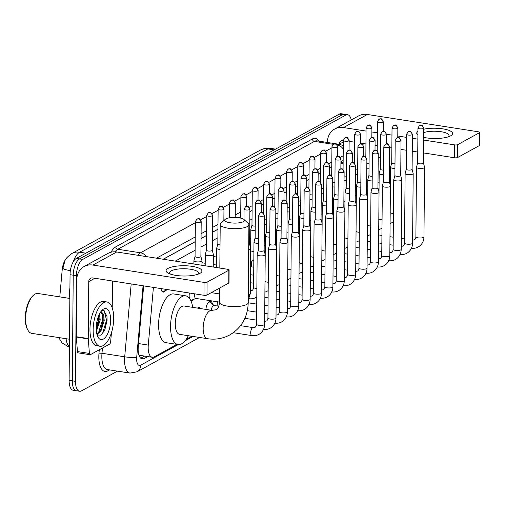 <?xml version="1.0" encoding="UTF-8"?>
<svg xmlns="http://www.w3.org/2000/svg" width="505" height="505" viewBox="0 0 505 505"><rect width="100%" height="100%" fill="white"/><g stroke="black" fill="none" stroke-linecap="round" stroke-linejoin="round"><path stroke-width="0.76" d="M189.444 298.322A7.171 3.131 -81.1 0 1 189.16 295.608A7.171 3.131 -81.1 0 1 189.4 293.026M217.257 305.986A7.632 3.333 -81.1 0 1 217.194 304.509A7.632 3.333 -81.1 0 1 217.447 301.782M205.882 309.407A7.632 3.333 -81.1 0 1 210.484 301.289A7.632 3.333 -81.1 0 1 212.561 304.244M197.505 308.1A7.632 3.333 -81.1 0 1 199.103 307.532A7.632 3.333 -81.1 0 1 200.453 308.561M153.413 287.402L148.287 345.085A13.452 5.877 98.9 0 0 148.173 347.377A13.452 5.877 98.9 0 0 152.264 357.281A13.452 5.877 98.9 0 0 154.221 356.877L176.996 344.385M139.071 355.495A4.482 1.957 98.9 0 0 139.954 355.425L140.062 355.368A13.452 5.877 -81.1 0 1 138.812 354.674M66.502 258.238A12.107 5.29 98.9 0 0 62.191 269.853L59.786 296.883M331.772 166.82L329.544 168.045M320.391 173.064L318.163 174.288M309.01 179.313L306.781 180.531M297.628 185.556L295.4 186.774M286.247 191.799L284.018 193.017M274.865 198.042L272.637 199.267M263.484 204.285L261.255 205.51M252.102 210.528L249.874 211.753M240.721 216.771L238.903 217.769M217.958 229.264L212.435 232.294M206.577 235.507L201.053 238.537M195.195 241.75L163.298 259.248M140.062 355.368L152.264 357.281M343.078 169.061L342.706 169.263M331.697 175.304L331.324 175.506M320.315 181.548L319.943 181.75M308.934 187.791L308.561 187.993M297.552 194.04L297.18 194.242M286.171 200.283L285.798 200.485M274.789 206.526L274.417 206.728M263.408 212.769L263.036 212.971M252.027 219.012L249.798 220.237M217.882 237.748L212.359 240.778M206.501 243.991L200.977 247.021M195.119 250.234L175.285 261.117M186.181 339.341L191.805 336.261M165.514 290.526A7.171 3.131 -81.1 0 1 163.102 292.105A7.171 3.131 -81.1 0 1 161.026 288.582M193.756 299.314A7.171 3.131 -81.1 0 1 191.344 300.892A7.171 3.131 -81.1 0 1 190.858 300.721M117.482 371.131L81.545 390.845A13.452 5.877 -81.1 0 1 79.588 391.249A13.452 5.877 -81.1 0 1 75.497 381.338L76.419 275.68A13.452 5.877 -81.1 0 1 82.694 259.418L345.654 115.153L342.466 114.654A13.452 5.877 -81.1 0 1 344.429 114.25A13.452 5.877 -81.1 0 0 342.466 114.654L79.506 258.92L342.466 114.654L339.278 114.155A13.452 5.877 -81.1 0 1 341.235 113.751L347.617 114.742A13.452 5.877 -81.1 0 1 351.272 119.944M76.419 275.68L73.231 275.187A13.452 5.877 -81.1 0 1 79.506 258.92A13.452 5.877 -81.1 0 0 73.231 275.187L72.31 380.846L73.231 275.187L70.043 274.688A13.452 5.877 -81.1 0 1 76.318 258.421L339.278 114.155M79.588 391.249L76.4 390.75A13.452 5.877 -81.1 0 1 72.31 380.846A13.452 5.877 -81.1 0 0 76.4 390.75L73.212 390.258A13.452 5.877 -81.1 0 1 69.122 380.347L70.043 274.688M71.944 253.466L260.201 150.181A15.693 13.382 61.2 0 1 267.884 148.906L79.62 252.191A15.693 13.382 -118.8 0 0 71.944 253.466C67.727 256.477 65.385 258.926 64.918 260.814L62.891 268.376A15.693 2.108 -174.9 0 0 70.359 270.661M143.679 285.88L138.263 346.758A13.452 5.877 98.9 0 0 138.149 349.05A13.452 5.877 98.9 0 0 142.24 358.954A13.452 5.877 98.9 0 0 144.196 358.55L147.782 356.587M144.594 356.088L141.009 358.051A13.452 5.877 -81.1 0 1 140.725 358.197M345.654 115.153A13.452 5.877 -81.1 0 1 347.617 114.742M343.154 160.495A13.452 5.877 98.9 0 0 342.996 160.577L340.925 161.714M331.772 166.738L329.544 167.957M320.391 172.981L318.163 174.2M309.01 179.225L306.781 180.443M297.628 185.468L295.4 186.692M286.247 191.711L284.018 192.935M274.865 197.954L272.637 199.178M263.484 204.203L261.255 205.421M252.102 210.446L249.874 211.664M240.721 216.689L238.777 217.756M217.958 229.175L212.435 232.205M206.577 235.418L201.053 238.448M195.195 241.661L163.178 259.229M199.967 273.356A17.934 5.145 -179.5 0 1 199.33 273.678A17.934 5.145 -179.5 0 1 168.67 273.407A17.934 5.145 -179.5 0 1 168.083 268.389A17.934 5.145 -179.5 0 1 192.241 266.369A17.934 5.145 -179.5 0 1 199.967 273.356M197.474 274.385A14.348 4.116 0.5 0 0 198.351 272.984A14.348 4.116 0.5 0 0 187.405 268.887A14.348 4.116 0.5 0 0 171.252 270.869A14.348 4.116 0.5 0 0 169.661 272.732A14.348 4.116 0.5 0 0 170.513 274.152M111.447 332.757L110.645 341.784A2.241 0.978 98.9 0 1 109.617 344.113L90.408 354.655A2.241 0.978 98.9 0 1 90.086 354.718L78.13 352.856A2.241 0.978 -81.1 0 1 77.454 351.568L76.305 337.05A2.241 0.978 -81.1 0 1 76.293 336.69L76.792 279.751A17.934 15.289 61.2 0 1 84.108 266.514A17.934 15.289 61.2 0 1 92.882 265.056L204.07 282.396A2.241 0.644 0.5 0 0 207.088 282.143L206.974 295.027A2.241 0.644 -179.5 0 1 203.957 295.28L92.769 277.939A4.482 3.825 -118.8 0 0 90.578 278.305A4.482 3.825 -118.8 0 0 88.747 281.613L88.249 338.552A2.241 0.978 98.9 0 0 88.261 338.918L89.41 353.431A2.241 0.978 98.9 0 0 90.086 354.718M84.108 266.514L107.937 253.441A17.934 15.289 61.2 0 1 116.712 251.982L227.9 269.323A2.241 0.644 0.5 0 1 229.112 269.904A2.241 0.644 0.5 0 1 228.866 270.194L207.088 282.143M229.112 269.904L229.005 282.787A2.241 0.644 -179.5 0 1 228.752 283.078L206.974 295.027M112.47 281.014L112.236 307.943M69.475 339.24L31.771 333.357A20.175 8.812 -81.1 0 1 27.933 330.188L27.447 329.323A19.278 8.421 -81.1 0 1 25.25 318.144A19.278 8.421 -81.1 0 1 32.642 296.012L33.368 295.337A20.175 8.812 -81.1 0 1 37.989 293.487L69.835 298.449M27.933 330.188A20.175 8.812 -81.1 0 1 25.635 318.491A20.175 8.812 -81.1 0 1 33.368 295.337M113.701 318.472A22.416 9.791 -81.1 0 1 99.971 346.26A22.416 9.791 -81.1 0 1 93.154 329.746A22.416 9.791 -81.1 0 1 106.883 301.958A22.416 9.791 -81.1 0 1 113.701 318.472M99.971 346.26L96.783 345.767A22.416 9.791 -81.1 0 1 89.966 329.247A22.416 9.791 -81.1 0 1 103.695 301.46L106.883 301.958M97.111 334.973L100.975 335.168L104.724 330.264L107.085 320.46L106.965 316.3L103.626 310.341L101.391 310.954M101.05 311.389L103.752 315.145A11.211 4.898 -81.1 0 0 101.17 312.412A11.211 4.898 -81.1 0 0 100.318 312.45M96.234 328.054A15.693 6.855 -81.1 0 1 102.25 310.045A15.693 6.855 -81.1 0 1 110.62 320.164A15.693 6.855 -81.1 0 1 105.905 336.702A15.693 6.855 -81.1 0 1 98.027 337.151A15.693 6.855 -81.1 0 1 96.234 328.054M96.272 329.847L97.099 328.263L99.22 319.835L98.942 315.044M96.392 331.312L100.211 319.993L99.523 313.832M96.827 333.925L99.889 331.059L101.088 328.888L103.203 320.454L103.121 316.793L101.379 312.671L100.848 312.387M96.928 334.323L100.886 331.217L104.2 320.612L103.752 315.145M96.821 328.843L99.081 319.034L99.043 315.556M97.149 335.011L98.241 333.874M100.811 329.462L103.07 319.652L103.026 316.18M104.617 330.491L107.054 320.271L106.953 316.193M96.24 328.957L98.589 318.952L98.576 315.909M97.004 334.607L97.358 334.241M98.513 332.757L102.572 319.577L102.105 313.485M101.183 335.03L102.666 333.117L106.555 320.195L104.194 310.701L103.43 310.322M243.359 221.651A9.866 2.828 0.5 0 0 244.016 219.517A9.866 2.828 0.5 0 0 235.456 217.472A9.866 2.828 0.5 0 0 225.83 218.917A9.866 2.828 0.5 0 0 225.192 219.353A9.866 2.828 0.5 0 0 230.835 222.869A9.866 2.828 0.5 0 0 243.359 221.651M244.016 219.517L248.258 223.463A14.348 4.116 -179.5 0 1 248.902 224.706A14.348 4.116 -179.5 0 1 247.311 226.568A14.348 4.116 -179.5 0 1 231.157 228.55A14.348 4.116 -179.5 0 1 220.212 224.454A14.348 4.116 -179.5 0 1 220.881 223.229L225.192 219.353M207.53 338.71A14.348 6.268 98.9 0 1 203.168 328.136A14.348 6.268 98.9 0 1 209.859 310.79A14.348 6.268 98.9 0 1 211.948 310.354L184.054 306.005A14.348 6.268 98.9 0 0 175.273 323.787A14.348 6.268 98.9 0 0 179.635 334.36L207.53 338.71C215.446 339.903 222.875 338.64 229.807 334.929C241.636 327.802 247.772 317.026 248.226 302.615L248.902 224.706M188.289 335.711A24.663 10.769 -81.1 0 1 178.044 344.549A24.663 10.769 -81.1 0 1 170.545 326.381A24.663 10.769 -81.1 0 1 185.644 295.816A24.663 10.769 -81.1 0 1 192.714 307.356M178.044 344.549L166.088 342.687A24.663 10.769 -81.1 0 1 158.589 324.519A24.663 10.769 -81.1 0 1 173.688 293.954L185.644 295.816M258.32 250.373L257.171 254.602A4.034 1.155 0.5 0 0 257.159 254.69A4.034 1.155 0.5 0 0 259.343 255.738A4.034 1.155 0.5 0 0 264.778 255.284A4.034 1.155 0.5 0 0 265.226 254.76A4.034 1.155 0.5 0 0 265.22 254.671L264.147 250.423M258.326 250.341A2.916 0.833 0.5 0 0 258.314 250.404A2.916 0.833 0.5 0 0 259.898 251.162A2.916 0.833 0.5 0 0 263.825 250.833A2.916 0.833 0.5 0 0 264.147 250.455A2.916 0.833 0.5 0 0 264.14 250.392M269.702 244.13L268.553 248.359A4.034 1.155 0.5 0 0 268.54 248.447A4.034 1.155 0.5 0 0 270.724 249.495A4.034 1.155 0.5 0 0 276.159 249.041A4.034 1.155 0.5 0 0 276.607 248.517A4.034 1.155 0.5 0 0 276.601 248.428L275.528 244.18M269.708 244.098A2.916 0.833 0.5 0 0 269.695 244.161A2.916 0.833 0.5 0 0 271.28 244.919A2.916 0.833 0.5 0 0 275.206 244.59A2.916 0.833 0.5 0 0 275.528 244.212A2.916 0.833 0.5 0 0 275.522 244.149M281.077 237.887L279.934 242.116A4.034 1.155 0.5 0 0 279.921 242.204A4.034 1.155 0.5 0 0 282.106 243.252A4.034 1.155 0.5 0 0 287.541 242.798A4.034 1.155 0.5 0 0 287.989 242.274A4.034 1.155 0.5 0 0 287.983 242.185L286.909 237.937M281.089 237.855A2.916 0.833 0.5 0 0 281.077 237.918A2.916 0.833 0.5 0 0 282.661 238.676A2.916 0.833 0.5 0 0 286.581 238.347A2.916 0.833 0.5 0 0 286.909 237.969A2.916 0.833 0.5 0 0 286.903 237.905M214.133 305.5L210.219 302.369A6.723 2.935 98.9 0 0 209.55 302.059A6.723 2.935 98.9 0 0 208.344 302.4M218.854 306.238L213.918 305.468A4.034 1.761 98.9 0 0 211.45 310.278M292.458 231.643L291.316 235.873A4.034 1.155 0.5 0 0 291.303 235.961A4.034 1.155 0.5 0 0 293.487 237.009A4.034 1.155 0.5 0 0 298.922 236.555A4.034 1.155 0.5 0 0 299.37 236.031A4.034 1.155 0.5 0 0 299.364 235.942L298.291 231.694M292.471 231.612A2.916 0.833 0.5 0 0 292.458 231.675A2.916 0.833 0.5 0 0 294.043 232.433A2.916 0.833 0.5 0 0 297.963 232.104A2.916 0.833 0.5 0 0 298.291 231.726A2.916 0.833 0.5 0 0 298.285 231.662M303.84 225.4L302.697 229.63A4.034 1.155 0.5 0 0 302.684 229.712A4.034 1.155 0.5 0 0 304.868 230.766A4.034 1.155 0.5 0 0 310.304 230.312A4.034 1.155 0.5 0 0 310.752 229.788A4.034 1.155 0.5 0 0 310.745 229.699L309.672 225.451M303.852 225.369A2.916 0.833 0.5 0 0 303.84 225.432A2.916 0.833 0.5 0 0 305.424 226.189A2.916 0.833 0.5 0 0 309.344 225.861A2.916 0.833 0.5 0 0 309.672 225.482A2.916 0.833 0.5 0 0 309.666 225.419M315.221 219.151L314.078 223.387A4.034 1.155 0.5 0 0 314.066 223.469A4.034 1.155 0.5 0 0 316.25 224.523A4.034 1.155 0.5 0 0 321.685 224.062A4.034 1.155 0.5 0 0 322.133 223.538A4.034 1.155 0.5 0 0 322.127 223.456L321.054 219.208M315.234 219.126A2.916 0.833 0.5 0 0 315.221 219.183A2.916 0.833 0.5 0 0 316.805 219.946A2.916 0.833 0.5 0 0 320.725 219.612A2.916 0.833 0.5 0 0 321.054 219.233A2.916 0.833 0.5 0 0 321.047 219.176M326.602 212.908L325.46 217.137A4.034 1.155 0.5 0 0 325.447 217.226A4.034 1.155 0.5 0 0 327.631 218.274A4.034 1.155 0.5 0 0 333.066 217.819A4.034 1.155 0.5 0 0 333.515 217.295A4.034 1.155 0.5 0 0 333.508 217.213L332.435 212.959M326.615 212.876A2.916 0.833 0.5 0 0 326.602 212.94A2.916 0.833 0.5 0 0 328.181 213.697A2.916 0.833 0.5 0 0 332.107 213.369A2.916 0.833 0.5 0 0 332.435 212.99A2.916 0.833 0.5 0 0 332.423 212.927M337.984 206.665L336.841 210.894A4.034 1.155 0.5 0 0 336.829 210.983A4.034 1.155 0.5 0 0 339.013 212.031A4.034 1.155 0.5 0 0 344.448 211.576A4.034 1.155 0.5 0 0 344.896 211.052A4.034 1.155 0.5 0 0 344.89 210.964L343.817 206.715M337.997 206.633A2.916 0.833 0.5 0 0 337.984 206.696A2.916 0.833 0.5 0 0 339.562 207.454A2.916 0.833 0.5 0 0 343.488 207.126A2.916 0.833 0.5 0 0 343.817 206.747A2.916 0.833 0.5 0 0 343.804 206.684M349.365 200.422L348.223 204.651A4.034 1.155 0.5 0 0 348.21 204.74A4.034 1.155 0.5 0 0 350.394 205.787A4.034 1.155 0.5 0 0 355.829 205.333A4.034 1.155 0.5 0 0 356.277 204.809A4.034 1.155 0.5 0 0 356.271 204.721L355.198 200.472M349.378 200.39A2.916 0.833 0.5 0 0 349.365 200.453A2.916 0.833 0.5 0 0 350.943 201.211A2.916 0.833 0.5 0 0 354.87 200.883A2.916 0.833 0.5 0 0 355.198 200.504A2.916 0.833 0.5 0 0 355.185 200.441M360.747 194.179L359.604 198.408A4.034 1.155 0.5 0 0 359.592 198.497A4.034 1.155 0.5 0 0 361.776 199.544A4.034 1.155 0.5 0 0 367.211 199.09A4.034 1.155 0.5 0 0 367.659 198.566A4.034 1.155 0.5 0 0 367.653 198.478L366.579 194.229M360.759 194.147A2.916 0.833 0.5 0 0 360.747 194.21A2.916 0.833 0.5 0 0 362.325 194.968A2.916 0.833 0.5 0 0 366.251 194.64A2.916 0.833 0.5 0 0 366.579 194.261A2.916 0.833 0.5 0 0 366.567 194.198M372.128 187.936L370.986 192.165A4.034 1.155 0.5 0 0 370.973 192.254A4.034 1.155 0.5 0 0 373.157 193.301A4.034 1.155 0.5 0 0 378.592 192.847A4.034 1.155 0.5 0 0 379.04 192.323A4.034 1.155 0.5 0 0 379.034 192.235L377.961 187.986M372.141 187.904A2.916 0.833 0.5 0 0 372.128 187.967A2.916 0.833 0.5 0 0 373.706 188.725A2.916 0.833 0.5 0 0 377.633 188.397A2.916 0.833 0.5 0 0 377.961 188.018A2.916 0.833 0.5 0 0 377.948 187.955M383.51 181.693L382.367 185.922A4.034 1.155 0.5 0 0 382.354 186.004A4.034 1.155 0.5 0 0 384.539 187.058A4.034 1.155 0.5 0 0 389.974 186.604A4.034 1.155 0.5 0 0 390.422 186.08A4.034 1.155 0.5 0 0 390.416 185.991L389.342 181.743M383.522 181.661A2.916 0.833 0.5 0 0 383.51 181.724A2.916 0.833 0.5 0 0 385.088 182.482A2.916 0.833 0.5 0 0 389.014 182.154A2.916 0.833 0.5 0 0 389.342 181.775A2.916 0.833 0.5 0 0 389.33 181.712M394.891 175.443L393.748 179.679A4.034 1.155 0.5 0 0 393.736 179.761A4.034 1.155 0.5 0 0 395.92 180.815A4.034 1.155 0.5 0 0 401.355 180.354A4.034 1.155 0.5 0 0 401.803 179.831A4.034 1.155 0.5 0 0 401.797 179.748L400.724 175.494M394.904 175.412A2.916 0.833 0.5 0 0 394.891 175.475A2.916 0.833 0.5 0 0 396.469 176.232A2.916 0.833 0.5 0 0 400.396 175.904A2.916 0.833 0.5 0 0 400.724 175.525A2.916 0.833 0.5 0 0 400.711 175.469M406.272 169.2L405.13 173.43A4.034 1.155 0.5 0 0 405.117 173.518A4.034 1.155 0.5 0 0 407.301 174.566A4.034 1.155 0.5 0 0 412.736 174.111A4.034 1.155 0.5 0 0 413.185 173.587A4.034 1.155 0.5 0 0 413.172 173.499L412.105 169.251M406.285 169.169A2.916 0.833 0.5 0 0 406.272 169.232A2.916 0.833 0.5 0 0 407.851 169.989A2.916 0.833 0.5 0 0 411.777 169.661A2.916 0.833 0.5 0 0 412.105 169.282A2.916 0.833 0.5 0 0 412.093 169.219M417.654 162.957L416.511 167.187A4.034 1.155 0.5 0 0 416.499 167.275A4.034 1.155 0.5 0 0 418.683 168.323A4.034 1.155 0.5 0 0 424.118 167.868A4.034 1.155 0.5 0 0 424.566 167.344A4.034 1.155 0.5 0 0 424.553 167.256L423.487 163.008M417.667 162.926A2.916 0.833 0.5 0 0 417.654 162.989A2.916 0.833 0.5 0 0 419.232 163.746A2.916 0.833 0.5 0 0 423.158 163.418A2.916 0.833 0.5 0 0 423.487 163.039A2.916 0.833 0.5 0 0 423.474 162.976M190.675 300.33A6.723 2.935 98.9 0 0 191.351 300.235L196.028 298.442M194.747 293.841A4.034 1.761 98.9 0 0 194.583 295.438A4.034 1.761 98.9 0 0 195.814 298.411L219.53 302.11M248.687 249.464A4.034 1.155 0.5 0 0 250.227 249.009A4.034 1.155 0.5 0 0 250.676 248.485A4.034 1.155 0.5 0 0 250.663 248.397L249.59 244.149M248.731 244.761A2.916 0.833 0.5 0 0 249.268 244.559A2.916 0.833 0.5 0 0 249.59 244.18A2.916 0.833 0.5 0 0 249.584 244.117M255.145 237.849L253.996 242.084A4.034 1.155 0.5 0 0 253.983 242.166A4.034 1.155 0.5 0 0 256.174 243.221A4.034 1.155 0.5 0 0 258.377 243.359M255.151 237.817A2.916 0.833 0.5 0 0 255.145 237.88A2.916 0.833 0.5 0 0 256.723 238.638A2.916 0.833 0.5 0 0 258.421 238.739M266.526 231.606L265.377 235.835A4.034 1.155 0.5 0 0 265.365 235.923A4.034 1.155 0.5 0 0 267.555 236.971A4.034 1.155 0.5 0 0 269.758 237.116M266.533 231.574A2.916 0.833 0.5 0 0 266.526 231.637A2.916 0.833 0.5 0 0 268.105 232.395A2.916 0.833 0.5 0 0 269.803 232.496M277.908 225.363L276.759 229.592A4.034 1.155 0.5 0 0 276.746 229.68A4.034 1.155 0.5 0 0 278.937 230.728A4.034 1.155 0.5 0 0 281.14 230.873M277.914 225.331A2.916 0.833 0.5 0 0 277.908 225.394A2.916 0.833 0.5 0 0 279.486 226.152A2.916 0.833 0.5 0 0 281.184 226.253M289.289 219.119L288.14 223.349A4.034 1.155 0.5 0 0 288.128 223.437A4.034 1.155 0.5 0 0 290.318 224.485A4.034 1.155 0.5 0 0 292.521 224.63M289.296 219.088A2.916 0.833 0.5 0 0 289.289 219.151A2.916 0.833 0.5 0 0 290.867 219.909A2.916 0.833 0.5 0 0 292.565 220.01M252.14 260.984A4.034 1.761 98.9 0 0 251.49 264.216A4.034 1.761 98.9 0 0 252.273 266.975M300.671 212.876L299.522 217.106A4.034 1.155 0.5 0 0 299.509 217.194A4.034 1.155 0.5 0 0 301.7 218.242A4.034 1.155 0.5 0 0 303.903 218.381M300.677 212.845A2.916 0.833 0.5 0 0 300.671 212.908A2.916 0.833 0.5 0 0 302.249 213.666A2.916 0.833 0.5 0 0 303.947 213.766M312.052 206.633L310.903 210.863A4.034 1.155 0.5 0 0 310.891 210.945A4.034 1.155 0.5 0 0 313.081 211.999A4.034 1.155 0.5 0 0 315.284 212.138M312.058 206.602A2.916 0.833 0.5 0 0 312.052 206.665A2.916 0.833 0.5 0 0 313.63 207.422A2.916 0.833 0.5 0 0 315.328 207.523M323.434 200.39L322.285 204.62A4.034 1.155 0.5 0 0 322.272 204.702A4.034 1.155 0.5 0 0 324.462 205.756A4.034 1.155 0.5 0 0 326.666 205.895M323.44 200.359A2.916 0.833 0.5 0 0 323.434 200.416A2.916 0.833 0.5 0 0 325.012 201.179A2.916 0.833 0.5 0 0 326.703 201.274M334.815 194.141L333.666 198.37A4.034 1.155 0.5 0 0 333.653 198.459A4.034 1.155 0.5 0 0 335.838 199.507A4.034 1.155 0.5 0 0 338.047 199.652M334.821 194.109A2.916 0.833 0.5 0 0 334.815 194.173A2.916 0.833 0.5 0 0 336.393 194.93A2.916 0.833 0.5 0 0 338.085 195.031M346.196 187.898L345.048 192.127A4.034 1.155 0.5 0 0 345.035 192.216A4.034 1.155 0.5 0 0 347.219 193.264A4.034 1.155 0.5 0 0 349.428 193.409M346.203 187.866A2.916 0.833 0.5 0 0 346.196 187.929A2.916 0.833 0.5 0 0 347.775 188.687A2.916 0.833 0.5 0 0 349.466 188.788M357.578 181.655L356.429 185.884A4.034 1.155 0.5 0 0 356.416 185.973A4.034 1.155 0.5 0 0 358.601 187.02A4.034 1.155 0.5 0 0 360.81 187.166M357.584 181.623A2.916 0.833 0.5 0 0 357.578 181.686A2.916 0.833 0.5 0 0 359.156 182.444A2.916 0.833 0.5 0 0 360.848 182.545M368.959 175.412L367.81 179.641A4.034 1.155 0.5 0 0 367.798 179.73A4.034 1.155 0.5 0 0 369.982 180.777A4.034 1.155 0.5 0 0 372.191 180.916M368.966 175.38A2.916 0.833 0.5 0 0 368.959 175.443A2.916 0.833 0.5 0 0 370.537 176.201A2.916 0.833 0.5 0 0 372.229 176.302M380.341 169.169L379.192 173.398A4.034 1.155 0.5 0 0 379.179 173.486A4.034 1.155 0.5 0 0 381.363 174.534A4.034 1.155 0.5 0 0 383.573 174.673M380.347 169.137A2.916 0.833 0.5 0 0 380.341 169.2A2.916 0.833 0.5 0 0 381.919 169.958A2.916 0.833 0.5 0 0 383.611 170.059M391.722 162.926L390.573 167.155A4.034 1.155 0.5 0 0 390.561 167.237A4.034 1.155 0.5 0 0 392.745 168.291A4.034 1.155 0.5 0 0 394.954 168.43M391.728 162.894A2.916 0.833 0.5 0 0 391.722 162.957A2.916 0.833 0.5 0 0 393.3 163.715A2.916 0.833 0.5 0 0 394.992 163.816M162.055 291.442A6.723 2.935 98.9 0 0 162.376 291.536A6.723 2.935 98.9 0 0 163.115 291.448L167.786 289.655M167.414 289.58A4.034 1.761 98.9 0 0 167.572 289.624L189.091 292.982A4.034 1.761 98.9 0 1 188.933 292.938M195.069 256.42L193.92 260.649A4.034 1.155 0.5 0 0 193.907 260.738A4.034 1.155 0.5 0 0 196.091 261.786A4.034 1.155 0.5 0 0 201.527 261.331A4.034 1.155 0.5 0 0 201.975 260.807A4.034 1.155 0.5 0 0 201.968 260.719L200.895 256.471M195.075 256.389A2.916 0.833 0.5 0 0 195.063 256.452A2.916 0.833 0.5 0 0 196.647 257.209A2.916 0.833 0.5 0 0 200.573 256.881A2.916 0.833 0.5 0 0 200.895 256.502A2.916 0.833 0.5 0 0 200.889 256.439M423.777 129.192A17.934 5.145 -179.5 0 1 446.18 129.52A17.934 5.145 -179.5 0 1 450.599 135.858A17.934 5.145 -179.5 0 1 449.968 136.173A17.934 5.145 -179.5 0 1 423.708 137.36M417.9 135.069A17.934 5.145 -179.5 0 1 417.932 131.382M327.423 142.479L327.423 142.246A17.934 15.289 61.2 0 1 334.739 129.009A17.934 15.289 61.2 0 1 343.514 127.557L366.062 131.066M334.739 129.009L358.569 115.935A17.934 15.289 61.2 0 1 367.35 114.477L478.538 131.818A2.241 0.644 0.5 0 1 479.75 132.398A2.241 0.644 0.5 0 1 479.504 132.689L457.726 144.638L457.612 157.522A2.241 0.644 -179.5 0 1 454.595 157.775L423.569 152.939M371.882 131.975L377.374 132.834M386.47 134.254L391.962 135.106M397.782 136.015L406.55 137.385M412.37 138.288L417.862 139.146M423.682 140.055L454.702 144.891A2.241 0.644 0.5 0 0 457.726 144.638M479.75 132.398L479.636 145.282A2.241 0.644 -179.5 0 1 479.39 145.579L457.612 157.522M417.749 152.03L412.263 151.178M406.437 150.269L400.951 149.411M391.848 147.99L389.639 147.649M377.26 145.718L375.051 145.371M365.948 143.957L360.456 143.098M354.636 142.189L349.151 141.337M343.324 140.428A4.482 3.825 -118.8 0 0 341.21 140.8A4.482 3.825 -118.8 0 0 339.379 144.114L339.379 144.342M363.101 143.508L363.089 144.954M448.105 136.88A14.348 4.116 0.5 0 0 448.989 135.479A14.348 4.116 0.5 0 0 439.634 131.534A14.348 4.116 0.5 0 0 423.752 132.588M206.444 250.177L205.301 254.406A4.034 1.155 0.5 0 0 205.289 254.495A4.034 1.155 0.5 0 0 207.473 255.543A4.034 1.155 0.5 0 0 212.908 255.088A4.034 1.155 0.5 0 0 213.356 254.564A4.034 1.155 0.5 0 0 213.35 254.476L212.277 250.227M206.457 250.145A2.916 0.833 0.5 0 0 206.444 250.209A2.916 0.833 0.5 0 0 208.028 250.966A2.916 0.833 0.5 0 0 211.948 250.638A2.916 0.833 0.5 0 0 212.277 250.259A2.916 0.833 0.5 0 0 212.27 250.196M217.825 243.934L216.683 248.163A4.034 1.155 0.5 0 0 216.67 248.245A4.034 1.155 0.5 0 0 218.854 249.3A4.034 1.155 0.5 0 0 219.991 249.419M217.838 243.902A2.916 0.833 0.5 0 0 217.825 243.965A2.916 0.833 0.5 0 0 219.41 244.723A2.916 0.833 0.5 0 0 220.035 244.792M205.213 263.269L202.959 262.916A4.034 1.761 98.9 0 0 201.956 263.37M216.594 257.026L214.341 256.673A4.034 1.761 98.9 0 0 213.337 257.121M251.97 225.198L250.827 229.428A4.034 1.155 0.5 0 0 250.815 229.516A4.034 1.155 0.5 0 0 252.999 230.564A4.034 1.155 0.5 0 0 255.208 230.709M251.982 225.167A2.916 0.833 0.5 0 0 251.97 225.23A2.916 0.833 0.5 0 0 253.548 225.987A2.916 0.833 0.5 0 0 255.246 226.089M264.374 224.321A4.034 1.155 0.5 0 0 264.38 224.321A4.034 1.155 0.5 0 0 266.589 224.466M264.412 219.643A2.916 0.833 0.5 0 0 264.929 219.744A2.916 0.833 0.5 0 0 266.627 219.845M275.755 218.078A4.034 1.155 0.5 0 0 275.762 218.078A4.034 1.155 0.5 0 0 277.971 218.217M275.793 213.4A2.916 0.833 0.5 0 0 276.311 213.501A2.916 0.833 0.5 0 0 278.009 213.602M287.137 211.835A4.034 1.155 0.5 0 0 287.143 211.835A4.034 1.155 0.5 0 0 289.352 211.974M287.175 207.157A2.916 0.833 0.5 0 0 287.692 207.258A2.916 0.833 0.5 0 0 289.39 207.359M298.518 205.592A4.034 1.155 0.5 0 0 298.524 205.592A4.034 1.155 0.5 0 0 300.734 205.731M298.556 200.908A2.916 0.833 0.5 0 0 299.074 201.015A2.916 0.833 0.5 0 0 300.772 201.116M309.9 199.342A4.034 1.155 0.5 0 0 309.906 199.349A4.034 1.155 0.5 0 0 312.115 199.488M309.937 194.665A2.916 0.833 0.5 0 0 310.455 194.772A2.916 0.833 0.5 0 0 312.153 194.867M321.281 193.099A4.034 1.155 0.5 0 0 321.287 193.099A4.034 1.155 0.5 0 0 323.497 193.245M321.319 188.422A2.916 0.833 0.5 0 0 321.837 188.523A2.916 0.833 0.5 0 0 323.535 188.624M332.662 186.856A4.034 1.155 0.5 0 0 332.669 186.856A4.034 1.155 0.5 0 0 334.878 187.001M332.7 182.179A2.916 0.833 0.5 0 0 333.218 182.28A2.916 0.833 0.5 0 0 334.916 182.381M344.044 180.613A4.034 1.155 0.5 0 0 344.05 180.613A4.034 1.155 0.5 0 0 346.26 180.758M344.082 175.936A2.916 0.833 0.5 0 0 344.599 176.037A2.916 0.833 0.5 0 0 346.297 176.138M355.425 174.37A4.034 1.155 0.5 0 0 355.432 174.37A4.034 1.155 0.5 0 0 357.641 174.509M355.463 169.693A2.916 0.833 0.5 0 0 355.981 169.794A2.916 0.833 0.5 0 0 357.679 169.895M366.807 168.127A4.034 1.155 0.5 0 0 366.813 168.127A4.034 1.155 0.5 0 0 369.022 168.266M366.845 163.45A2.916 0.833 0.5 0 0 367.362 163.551A2.916 0.833 0.5 0 0 369.06 163.652M378.188 161.878A4.034 1.155 0.5 0 0 378.195 161.884A4.034 1.155 0.5 0 0 380.398 162.023M378.226 157.2A2.916 0.833 0.5 0 0 378.744 157.307A2.916 0.833 0.5 0 0 380.442 157.402M138.547 343.564L148.287 345.085M139.954 355.425A13.452 11.47 61.2 0 1 139.834 357.104M340.913 163.203L343.122 163.551M260.201 150.181C263.421 148.445 266.848 147.839 270.497 148.369A17.934 7.834 98.9 0 0 267.884 148.906L274.152 149.884M85.894 253.169L79.62 252.191A17.934 7.834 98.9 0 0 73.301 261.704M69.93 287.408L68.958 298.316M66.079 338.71A17.934 7.834 98.9 0 0 69.412 346.853M69.122 380.347L75.497 381.338M76.318 258.421L82.694 259.418M141.009 358.051L144.196 358.55M143.066 285.786L136.703 357.332A8.97 3.92 98.9 0 0 136.628 358.859A8.97 3.92 98.9 0 0 140.661 365.191L178.24 344.574M130.006 373.081A17.934 7.834 -81.1 0 1 124.552 359.869A17.934 7.834 -81.1 0 1 124.703 356.814L101.985 353.273A17.934 7.834 98.9 0 0 101.833 356.328A17.934 7.834 98.9 0 0 107.287 369.54L130.006 373.081L137.006 371.813A8.97 7.644 -118.8 0 0 140.661 365.191M109.598 369.9L107.893 370.834A2.241 1.913 61.2 0 1 108.24 369.685M107.893 370.834A20.175 8.812 -81.1 0 1 98.816 356.58A20.175 8.812 -81.1 0 1 98.986 353.147L99.283 349.782M111.005 252.229A20.175 8.812 -81.1 0 1 115.822 246.8L312.425 138.938A20.175 8.812 -81.1 0 1 319.008 141.166M137.777 255.265A17.934 7.834 -81.1 0 1 140.51 252.797L117.798 249.255A17.934 7.834 98.9 0 0 114.988 251.818M136.703 357.332A8.97 1.206 -174.9 0 1 124.703 356.814L131.186 283.93M102.452 348.046L101.985 353.273L98.986 353.147M333.193 144.323L314.4 141.394L117.798 249.255A2.241 1.913 61.2 0 1 115.822 246.8M337.151 144.916A17.934 7.834 -81.1 0 1 339.732 144.398L317.014 140.851A17.934 7.834 98.9 0 0 314.4 141.394A2.241 1.913 61.2 0 1 312.425 138.938M146.456 256.622A8.97 7.644 -118.8 0 0 140.51 252.797L195.359 222.705M200.58 219.845L206.741 216.462M211.961 213.602L218.122 210.219M223.343 207.359L229.504 203.976M234.718 201.11L240.885 197.733M246.099 194.867L252.266 191.49M257.481 188.624L263.648 185.24M268.862 182.381L275.029 178.997M280.243 176.138L286.411 172.754M291.625 169.895L297.792 166.511M303.006 163.652L309.174 160.268M314.388 157.402L320.555 154.025M325.769 151.159L331.937 147.776M185.051 340.837L193.049 336.45M343.192 155.767L340.269 157.371M331.81 162.01L328.888 163.614M320.429 168.253L317.506 169.857M309.047 174.496L306.125 176.1M297.666 180.746L294.743 182.349M286.284 186.989L283.362 188.592M274.903 193.232L271.98 194.835M263.522 199.475L260.599 201.078M252.14 205.718L249.218 207.321M240.759 211.961L235.235 214.991M217.996 224.454L212.472 227.484M206.614 230.697L201.091 233.727M195.233 236.94L156.506 258.188M343.248 149.038A8.97 7.644 -118.8 0 0 337.176 144.948M116.712 251.982L92.882 265.056M228.752 283.078L228.866 270.194M94.852 278.268L88.747 281.613M76.293 336.69L88.249 338.552M203.957 295.28L204.07 282.396M88.261 338.918L76.305 337.05M77.454 351.568L89.41 353.431M211.948 310.354L216.007 309.767C217.762 309.35 218.936 306.882 219.53 302.369A14.348 4.116 0.5 0 0 230.476 306.466A14.348 4.116 0.5 0 0 246.629 304.477A14.348 4.116 0.5 0 0 248.226 302.615M264.128 215.875A2.916 2.487 61.2 0 0 261.558 212.674A2.916 2.487 -118.8 0 0 260.132 212.914L258.623 215.446A2.916 0.833 0.5 0 0 260.845 216.279A2.916 0.833 0.5 0 0 264.128 215.875A2.916 0.833 0.5 0 0 264.45 215.496L264.147 250.455M251.919 335.598C254.848 336.033 257.518 335.415 259.949 333.742C262.985 331.4 264.544 328.25 264.62 324.298A4.034 1.155 0.5 0 1 264.285 324.759A4.034 1.155 0.5 0 1 264.172 324.822A4.034 1.155 0.5 0 1 259.633 325.378A4.034 1.155 0.5 0 1 256.553 324.229C256.508 325.403 256.073 326.388 255.246 327.183L253.163 327.625A4.034 1.761 98.9 0 0 252.462 327.814A4.034 1.761 98.9 0 0 250.695 332.625A4.034 1.761 98.9 0 0 251.919 335.598L233.335 332.7M275.509 209.632A2.916 2.487 61.2 0 0 272.94 206.431A2.916 2.487 -118.8 0 0 271.513 206.671L270.005 209.203A2.916 0.833 0.5 0 0 272.227 210.03A2.916 0.833 0.5 0 0 275.509 209.632A2.916 0.833 0.5 0 0 275.831 209.253L275.528 244.212M264.544 321.382L266.627 320.94C267.454 320.145 267.89 319.16 267.934 317.986A4.034 1.155 0.5 0 0 271.015 319.135A4.034 1.155 0.5 0 0 275.553 318.579A4.034 1.155 0.5 0 0 275.667 318.516A4.034 1.155 0.5 0 0 276.001 318.055L276.607 248.517M286.89 203.382A2.916 2.487 61.2 0 0 284.321 200.188A2.916 2.487 -118.8 0 0 282.895 200.428L281.386 202.953A2.916 0.833 0.5 0 0 283.608 203.786A2.916 0.833 0.5 0 0 286.89 203.382A2.916 0.833 0.5 0 0 287.212 203.004L286.909 237.969M275.926 315.133L278.002 314.697C278.836 313.902 279.271 312.917 279.315 311.743A4.034 1.155 0.5 0 0 282.396 312.892A4.034 1.155 0.5 0 0 286.935 312.336A4.034 1.155 0.5 0 0 287.048 312.267A4.034 1.155 0.5 0 0 287.383 311.812L287.989 242.274M298.272 197.139A2.916 2.487 61.2 0 0 295.703 193.945A2.916 2.487 -118.8 0 0 294.276 194.179L292.767 196.71A2.916 0.833 0.5 0 0 294.989 197.543A2.916 0.833 0.5 0 0 298.272 197.139A2.916 0.833 0.5 0 0 298.594 196.761L298.291 231.726M287.307 308.89L289.384 308.454C290.217 307.659 290.653 306.674 290.697 305.493A4.034 1.155 0.5 0 0 293.777 306.649A4.034 1.155 0.5 0 0 298.316 306.093A4.034 1.155 0.5 0 0 298.423 306.024A4.034 1.155 0.5 0 0 298.764 305.569L299.37 236.031M309.653 190.896A2.916 2.487 61.2 0 0 307.084 187.702A2.916 2.487 -118.8 0 0 305.658 187.936L304.149 190.467A2.916 0.833 0.5 0 0 306.371 191.3A2.916 0.833 0.5 0 0 309.653 190.896A2.916 0.833 0.5 0 0 309.975 190.518L309.672 225.482M298.689 302.647L300.765 302.211C301.599 301.416 302.034 300.431 302.078 299.25A4.034 1.155 0.5 0 0 305.159 300.406A4.034 1.155 0.5 0 0 309.698 299.844A4.034 1.155 0.5 0 0 309.805 299.781A4.034 1.155 0.5 0 0 310.146 299.32L310.752 229.788M321.035 184.653A2.916 2.487 61.2 0 0 318.466 181.459A2.916 2.487 -118.8 0 0 317.039 181.693L315.53 184.224A2.916 0.833 0.5 0 0 317.752 185.057A2.916 0.833 0.5 0 0 321.035 184.653A2.916 0.833 0.5 0 0 321.357 184.275L321.054 219.233M310.07 296.403L312.147 295.962C312.98 295.173 313.416 294.188 313.46 293.007A4.034 1.155 0.5 0 0 316.54 294.162A4.034 1.155 0.5 0 0 321.079 293.601A4.034 1.155 0.5 0 0 321.186 293.538A4.034 1.155 0.5 0 0 321.527 293.077L322.133 223.538M332.416 178.41A2.916 2.487 61.2 0 0 329.847 175.216A2.916 2.487 -118.8 0 0 328.42 175.45L326.912 177.981A2.916 0.833 0.5 0 0 329.134 178.814A2.916 0.833 0.5 0 0 332.416 178.41A2.916 0.833 0.5 0 0 332.738 178.031L332.435 212.99M321.451 290.16L323.528 289.718C324.362 288.929 324.797 287.938 324.841 286.764A4.034 1.155 0.5 0 0 327.915 287.913A4.034 1.155 0.5 0 0 332.46 287.358A4.034 1.155 0.5 0 0 332.568 287.294A4.034 1.155 0.5 0 0 332.909 286.834L333.515 217.295M343.798 172.167A2.916 2.487 61.2 0 0 341.228 168.967A2.916 2.487 -118.8 0 0 339.802 169.207L338.293 171.738A2.916 0.833 0.5 0 0 340.515 172.565A2.916 0.833 0.5 0 0 343.798 172.167A2.916 0.833 0.5 0 0 344.12 171.788L343.817 206.747M332.833 283.917L334.91 283.475C335.743 282.68 336.178 281.695 336.223 280.521A4.034 1.155 0.5 0 0 339.297 281.67A4.034 1.155 0.5 0 0 343.842 281.115A4.034 1.155 0.5 0 0 343.949 281.051A4.034 1.155 0.5 0 0 344.29 280.591L344.896 211.052M355.179 165.924A2.916 2.487 61.2 0 0 352.61 162.724A2.916 2.487 -118.8 0 0 351.183 162.964L349.675 165.489A2.916 0.833 0.5 0 0 351.897 166.322A2.916 0.833 0.5 0 0 355.179 165.924A2.916 0.833 0.5 0 0 355.501 165.545L355.198 200.504M344.214 277.668L346.291 277.232C347.124 276.437 347.56 275.452 347.604 274.278A4.034 1.155 0.5 0 0 350.678 275.427A4.034 1.155 0.5 0 0 355.223 274.871A4.034 1.155 0.5 0 0 355.331 274.808A4.034 1.155 0.5 0 0 355.672 274.348L356.277 204.809M366.561 159.675A2.916 2.487 61.2 0 0 363.991 156.481A2.916 2.487 -118.8 0 0 362.565 156.72L361.056 159.245A2.916 0.833 0.5 0 0 363.278 160.079A2.916 0.833 0.5 0 0 366.561 159.675A2.916 0.833 0.5 0 0 366.882 159.296L366.579 194.261M355.596 271.425L357.673 270.989C358.506 270.194 358.941 269.209 358.986 268.029A4.034 1.155 0.5 0 0 362.06 269.184A4.034 1.155 0.5 0 0 366.605 268.628A4.034 1.155 0.5 0 0 366.712 268.559A4.034 1.155 0.5 0 0 367.053 268.105L367.659 198.566M377.942 153.432A2.916 2.487 61.2 0 0 375.373 150.237A2.916 2.487 -118.8 0 0 373.946 150.471L372.438 153.002A2.916 0.833 0.5 0 0 374.659 153.836A2.916 0.833 0.5 0 0 377.942 153.432A2.916 0.833 0.5 0 0 378.264 153.053L377.961 188.018M366.977 265.182L369.054 264.746C369.887 263.951 370.323 262.966 370.367 261.786A4.034 1.155 0.5 0 0 373.441 262.941A4.034 1.155 0.5 0 0 377.986 262.379A4.034 1.155 0.5 0 0 378.094 262.316A4.034 1.155 0.5 0 0 378.434 261.855L379.04 192.323M389.323 147.189A2.916 2.487 61.2 0 0 386.754 143.994A2.916 2.487 -118.8 0 0 385.328 144.228L383.819 146.759A2.916 0.833 0.5 0 0 386.041 147.593A2.916 0.833 0.5 0 0 389.323 147.189A2.916 0.833 0.5 0 0 389.645 146.81L389.342 181.775M378.359 258.939L380.435 258.497C381.269 257.708 381.704 256.723 381.748 255.543A4.034 1.155 0.5 0 0 384.823 256.698A4.034 1.155 0.5 0 0 389.368 256.136A4.034 1.155 0.5 0 0 389.475 256.073A4.034 1.155 0.5 0 0 389.816 255.612L390.422 186.08M400.705 140.946A2.916 2.487 61.2 0 0 398.136 137.751A2.916 2.487 -118.8 0 0 396.709 137.985L395.2 140.516A2.916 0.833 0.5 0 0 397.422 141.349A2.916 0.833 0.5 0 0 400.705 140.946A2.916 0.833 0.5 0 0 401.027 140.567L400.724 175.525M389.74 252.696L391.817 252.254C392.65 251.465 393.086 250.474 393.13 249.3A4.034 1.155 0.5 0 0 396.204 250.455A4.034 1.155 0.5 0 0 400.749 249.893A4.034 1.155 0.5 0 0 400.856 249.83A4.034 1.155 0.5 0 0 401.197 249.369L401.803 179.831M412.086 134.702A2.916 2.487 61.2 0 0 409.517 131.502A2.916 2.487 -118.8 0 0 408.091 131.742L406.582 134.273A2.916 0.833 0.5 0 0 408.804 135.106A2.916 0.833 0.5 0 0 412.086 134.702A2.916 0.833 0.5 0 0 412.408 134.324L412.105 169.282M401.122 246.453L403.198 246.011C404.032 245.215 404.467 244.231 404.511 243.056A4.034 1.155 0.5 0 0 407.585 244.205A4.034 1.155 0.5 0 0 412.13 243.65A4.034 1.155 0.5 0 0 412.238 243.587A4.034 1.155 0.5 0 0 412.579 243.126L413.185 173.587M423.468 128.459A2.916 2.487 61.2 0 0 420.899 125.259A2.916 2.487 -118.8 0 0 419.472 125.499L417.957 128.03A2.916 0.833 0.5 0 0 420.185 128.857A2.916 0.833 0.5 0 0 423.468 128.459A2.916 0.833 0.5 0 0 423.79 128.081L423.487 163.039M412.503 240.21L414.58 239.768C415.413 238.972 415.849 237.988 415.893 236.813A4.034 1.155 0.5 0 0 418.967 237.962A4.034 1.155 0.5 0 0 423.512 237.407A4.034 1.155 0.5 0 0 423.619 237.344A4.034 1.155 0.5 0 0 423.96 236.883L424.566 167.344M249.571 209.594A2.916 2.487 61.2 0 0 247.008 206.4A2.916 2.487 -118.8 0 0 245.582 206.633L244.066 209.165A2.916 0.833 0.5 0 0 246.288 209.998A2.916 0.833 0.5 0 0 249.571 209.594A2.916 0.833 0.5 0 0 249.899 209.215L249.59 244.18M248.296 294.604A4.034 1.155 0.5 0 0 249.83 294.15A4.034 1.155 0.5 0 0 249.943 294.08A4.034 1.155 0.5 0 0 250.278 293.626L250.676 248.485M260.952 203.351A2.916 2.487 61.2 0 0 258.39 200.157A2.916 2.487 -118.8 0 0 256.963 200.39L255.448 202.922A2.916 0.833 0.5 0 0 257.67 203.755A2.916 0.833 0.5 0 0 260.952 203.351A2.916 0.833 0.5 0 0 261.281 202.972L261.192 212.573M250.202 290.703L252.285 290.268C252.74 290.337 253.175 289.352 253.592 287.307A4.034 1.155 0.5 0 0 256.862 288.475M272.334 197.108A2.916 2.487 61.2 0 0 269.771 193.914A2.916 2.487 -118.8 0 0 268.344 194.147L266.829 196.679A2.916 0.833 0.5 0 0 269.051 197.512A2.916 0.833 0.5 0 0 272.334 197.108A2.916 0.833 0.5 0 0 272.656 196.729L272.574 206.33M264.999 281.197A4.034 1.155 0.5 0 0 268.243 282.232M283.715 190.865A2.916 2.487 61.2 0 0 281.152 187.664A2.916 2.487 -118.8 0 0 279.726 187.904L278.211 190.435A2.916 0.833 0.5 0 0 280.433 191.262A2.916 0.833 0.5 0 0 283.715 190.865A2.916 0.833 0.5 0 0 284.037 190.486L283.955 200.087M276.38 274.954A4.034 1.155 0.5 0 0 279.625 275.989M295.097 184.615A2.916 2.487 61.2 0 0 292.534 181.421A2.916 2.487 -118.8 0 0 291.107 181.661L289.592 184.186A2.916 0.833 0.5 0 0 291.814 185.019A2.916 0.833 0.5 0 0 295.097 184.615A2.916 0.833 0.5 0 0 295.419 184.237L295.337 193.844M287.762 268.71A4.034 1.155 0.5 0 0 291.006 269.746M306.478 178.372A2.916 2.487 61.2 0 0 303.915 175.178A2.916 2.487 -118.8 0 0 302.489 175.418L300.974 177.943A2.916 0.833 0.5 0 0 303.196 178.776A2.916 0.833 0.5 0 0 306.478 178.372A2.916 0.833 0.5 0 0 306.8 177.994L306.718 187.601M299.143 262.467A4.034 1.155 0.5 0 0 302.388 263.496M317.86 172.129A2.916 2.487 61.2 0 0 315.297 168.935A2.916 2.487 -118.8 0 0 313.87 169.169L312.355 171.7A2.916 0.833 0.5 0 0 314.577 172.533A2.916 0.833 0.5 0 0 317.86 172.129A2.916 0.833 0.5 0 0 318.182 171.75L318.099 181.352M310.524 256.224A4.034 1.155 0.5 0 0 313.769 257.253M329.241 165.886A2.916 2.487 61.2 0 0 326.678 162.692A2.916 2.487 -118.8 0 0 325.252 162.926L323.737 165.457A2.916 0.833 0.5 0 0 325.959 166.29A2.916 0.833 0.5 0 0 329.241 165.886A2.916 0.833 0.5 0 0 329.563 165.507L329.481 175.109M321.906 249.975A4.034 1.155 0.5 0 0 325.151 251.01M340.623 159.643A2.916 2.487 61.2 0 0 338.06 156.449A2.916 2.487 -118.8 0 0 336.633 156.683L335.118 159.214A2.916 0.833 0.5 0 0 337.34 160.047A2.916 0.833 0.5 0 0 340.623 159.643A2.916 0.833 0.5 0 0 340.944 159.264L340.862 168.866M333.287 243.732A4.034 1.155 0.5 0 0 336.532 244.767M352.004 153.4A2.916 2.487 61.2 0 0 349.441 150.2A2.916 2.487 -118.8 0 0 348.014 150.439L346.499 152.971A2.916 0.833 0.5 0 0 348.721 153.804A2.916 0.833 0.5 0 0 352.004 153.4A2.916 0.833 0.5 0 0 352.326 153.021L352.244 162.623M344.669 237.489A4.034 1.155 0.5 0 0 347.913 238.524M363.385 147.157A2.916 2.487 61.2 0 0 360.816 143.957A2.916 2.487 -118.8 0 0 359.396 144.196L357.881 146.728A2.916 0.833 0.5 0 0 360.103 147.555A2.916 0.833 0.5 0 0 363.385 147.157A2.916 0.833 0.5 0 0 363.707 146.778L363.625 156.38M356.05 231.246A4.034 1.155 0.5 0 0 359.295 232.281M374.767 140.908A2.916 2.487 61.2 0 0 372.198 137.713A2.916 2.487 -118.8 0 0 370.777 137.953L369.262 140.478A2.916 0.833 0.5 0 0 371.484 141.312A2.916 0.833 0.5 0 0 374.767 140.908A2.916 0.833 0.5 0 0 375.089 140.529L375.007 150.136M367.432 225.003A4.034 1.155 0.5 0 0 370.676 226.038M386.148 134.665A2.916 2.487 61.2 0 0 383.579 131.47A2.916 2.487 -118.8 0 0 382.159 131.704L380.644 134.235A2.916 0.833 0.5 0 0 382.866 135.069A2.916 0.833 0.5 0 0 386.148 134.665A2.916 0.833 0.5 0 0 386.47 134.286L386.388 143.893M378.813 218.76A4.034 1.155 0.5 0 0 382.058 219.789M397.53 128.421A2.916 2.487 61.2 0 0 394.96 125.227A2.916 2.487 -118.8 0 0 393.534 125.461L392.025 127.992A2.916 0.833 0.5 0 0 394.247 128.826A2.916 0.833 0.5 0 0 397.53 128.421A2.916 0.833 0.5 0 0 397.852 128.043L397.77 137.644M390.195 212.517A4.034 1.155 0.5 0 0 393.439 213.546M200.876 222.048A2.916 2.487 61.2 0 0 198.307 218.854A2.916 2.487 -118.8 0 0 196.881 219.088L195.372 221.619A2.916 0.833 0.5 0 0 197.594 222.452A2.916 0.833 0.5 0 0 200.876 222.048A2.916 0.833 0.5 0 0 201.198 221.67L200.895 256.502M367.35 114.477L343.514 127.557M479.39 145.579L479.504 132.689M343.312 141.956L339.379 144.114M454.595 157.775L454.702 144.891M212.258 215.805A2.916 2.487 61.2 0 0 209.689 212.605A2.916 2.487 -118.8 0 0 208.262 212.845L206.753 215.376A2.916 0.833 0.5 0 0 208.975 216.209A2.916 0.833 0.5 0 0 212.258 215.805A2.916 0.833 0.5 0 0 212.58 215.427L212.277 250.259M223.639 209.562A2.916 2.487 61.2 0 0 221.07 206.362A2.916 2.487 -118.8 0 0 219.643 206.602L218.135 209.133A2.916 0.833 0.5 0 0 220.357 209.96A2.916 0.833 0.5 0 0 223.639 209.562A2.916 0.833 0.5 0 0 223.961 209.184L223.86 220.546M235.021 203.313A2.916 2.487 61.2 0 0 232.452 200.119A2.916 2.487 -118.8 0 0 231.025 200.359L229.516 202.884A2.916 0.833 0.5 0 0 231.738 203.717A2.916 0.833 0.5 0 0 235.021 203.313A2.916 0.833 0.5 0 0 235.343 202.934L235.216 217.466M246.402 197.07A2.916 2.487 61.2 0 0 243.833 193.876A2.916 2.487 -118.8 0 0 242.406 194.109L240.898 196.641A2.916 0.833 0.5 0 0 243.12 197.474A2.916 0.833 0.5 0 0 246.402 197.07A2.916 0.833 0.5 0 0 246.724 196.691L246.642 206.299M257.784 190.827A2.916 2.487 61.2 0 0 255.214 187.633A2.916 2.487 -118.8 0 0 253.788 187.866L252.279 190.398A2.916 0.833 0.5 0 0 254.501 191.231A2.916 0.833 0.5 0 0 257.784 190.827A2.916 0.833 0.5 0 0 258.106 190.448L258.023 200.049M250.657 250.524A4.034 1.155 0.5 0 0 253.901 251.559M269.165 184.584A2.916 2.487 61.2 0 0 266.596 181.39A2.916 2.487 -118.8 0 0 265.169 181.623L263.654 184.155A2.916 0.833 0.5 0 0 265.882 184.988A2.916 0.833 0.5 0 0 269.165 184.584A2.916 0.833 0.5 0 0 269.487 184.205L269.405 193.806M264.191 245.196A4.034 1.155 0.5 0 0 265.283 245.31M280.54 178.341A2.916 2.487 61.2 0 0 277.977 175.147A2.916 2.487 -118.8 0 0 276.551 175.38L275.036 177.911A2.916 0.833 0.5 0 0 277.264 178.745A2.916 0.833 0.5 0 0 280.54 178.341A2.916 0.833 0.5 0 0 280.868 177.962L280.786 187.563M275.572 238.953A4.034 1.155 0.5 0 0 276.664 239.067M291.922 172.098A2.916 2.487 61.2 0 0 289.359 168.897A2.916 2.487 -118.8 0 0 287.932 169.137L286.417 171.668A2.916 0.833 0.5 0 0 288.645 172.495A2.916 0.833 0.5 0 0 291.922 172.098A2.916 0.833 0.5 0 0 292.25 171.719L292.168 181.32M286.954 232.704A4.034 1.155 0.5 0 0 288.046 232.824M303.303 165.855A2.916 2.487 61.2 0 0 300.74 162.654A2.916 2.487 -118.8 0 0 299.314 162.894L297.798 165.419A2.916 0.833 0.5 0 0 300.027 166.252A2.916 0.833 0.5 0 0 303.303 165.855A2.916 0.833 0.5 0 0 303.631 165.476L303.543 175.077M298.335 226.461A4.034 1.155 0.5 0 0 299.427 226.581M314.684 159.605A2.916 2.487 61.2 0 0 312.122 156.411A2.916 2.487 -118.8 0 0 310.695 156.651L309.18 159.176A2.916 0.833 0.5 0 0 311.408 160.009A2.916 0.833 0.5 0 0 314.684 159.605A2.916 0.833 0.5 0 0 315.013 159.226L314.924 168.834M309.716 220.218A4.034 1.155 0.5 0 0 310.809 220.338M326.066 153.362A2.916 2.487 61.2 0 0 323.503 150.168A2.916 2.487 -118.8 0 0 322.076 150.402L320.561 152.933A2.916 0.833 0.5 0 0 322.79 153.766A2.916 0.833 0.5 0 0 326.066 153.362A2.916 0.833 0.5 0 0 326.394 152.983L326.306 162.591M321.098 213.975A4.034 1.155 0.5 0 0 322.19 214.095M337.447 147.119A2.916 2.487 61.2 0 0 334.884 143.925A2.916 2.487 -118.8 0 0 333.458 144.159L331.943 146.69A2.916 0.833 0.5 0 0 334.171 147.523A2.916 0.833 0.5 0 0 337.447 147.119A2.916 0.833 0.5 0 0 337.776 146.74L337.687 156.342M332.479 207.732A4.034 1.155 0.5 0 0 333.571 207.845M348.829 140.876A2.916 2.487 61.2 0 0 346.266 137.682A2.916 2.487 -118.8 0 0 344.839 137.915L343.324 140.447A2.916 0.833 0.5 0 0 345.553 141.28A2.916 0.833 0.5 0 0 348.829 140.876A2.916 0.833 0.5 0 0 349.157 140.497L349.069 150.099M343.861 201.489A4.034 1.155 0.5 0 0 344.953 201.602M360.21 134.633A2.916 2.487 61.2 0 0 357.647 131.433A2.916 2.487 -118.8 0 0 356.221 131.672L354.706 134.204A2.916 0.833 0.5 0 0 356.934 135.037A2.916 0.833 0.5 0 0 360.21 134.633A2.916 0.833 0.5 0 0 360.538 134.254L360.45 143.856M355.242 195.246A4.034 1.155 0.5 0 0 356.334 195.359M371.592 128.39A2.916 2.487 61.2 0 0 369.029 125.189A2.916 2.487 -118.8 0 0 367.602 125.429L366.087 127.961A2.916 0.833 0.5 0 0 368.315 128.788A2.916 0.833 0.5 0 0 371.592 128.39A2.916 0.833 0.5 0 0 371.92 128.011L371.831 137.612M366.624 188.996A4.034 1.155 0.5 0 0 367.716 189.116M382.973 122.141A2.916 2.487 61.2 0 0 380.41 118.946A2.916 2.487 -118.8 0 0 378.984 119.186L377.469 121.711A2.916 0.833 0.5 0 0 379.697 122.545A2.916 0.833 0.5 0 0 382.973 122.141A2.916 0.833 0.5 0 0 383.301 121.762L383.213 131.369M378.005 182.753A4.034 1.155 0.5 0 0 379.097 182.873M340.919 162.496L343.129 162.837M58.649 337.548L62.109 342.945L69.406 347.345M270.497 148.369L275.496 149.145M343.28 145.617L339.732 144.398M137.006 371.813L199.595 337.473M219.53 302.369L219.656 288.071M219.827 268.06L220.212 224.454M264.62 324.298L265.226 254.76M240.563 325.656L253.163 327.625M256.553 324.229L257.159 254.69M258.623 215.446L258.314 250.404M264.45 215.496C261.83 210.528 262.411 213.085 260.132 212.914M263.301 329.355C266.23 329.79 268.9 329.172 271.33 327.499C274.366 325.157 275.926 322.007 276.001 318.055M244.9 318.314L256.591 320.138M267.934 317.986L268.54 248.447M270.005 209.203L269.695 244.161M275.831 209.253C273.211 204.285 273.792 206.842 271.513 206.671M274.682 323.112C277.605 323.547 280.281 322.929 282.712 321.256C285.748 318.907 287.307 315.764 287.383 311.812M209.55 302.059L208.786 301.946M247.355 310.682L256.66 312.128M264.715 313.39L267.966 313.895M279.315 311.743L279.921 242.204M281.386 202.953L281.077 237.918M287.212 203.004C284.593 198.042 285.173 200.599 282.895 200.428M286.064 316.862C288.986 317.304 291.663 316.685 294.093 315.013C297.129 312.664 298.689 309.521 298.764 305.569M248.22 302.798L256.729 304.124M264.784 305.38L268.041 305.885M276.096 307.141L279.347 307.652M290.697 305.493L291.303 235.961M292.767 196.71L292.458 231.675M298.594 196.761C295.974 191.799 296.555 194.356 294.276 194.179M297.445 310.619C300.368 311.055 303.044 310.436 305.474 308.763C308.511 306.421 310.064 303.271 310.146 299.32M264.86 297.369L268.111 297.881M276.166 299.137L279.423 299.642M287.478 300.898L290.728 301.409M302.078 299.25L302.684 229.712M304.149 190.467L303.84 225.432M309.975 190.518C307.356 185.55 307.936 188.106 305.658 187.936M308.826 304.376C311.749 304.812 314.426 304.193 316.856 302.52C319.892 300.178 321.445 297.028 321.527 293.077M276.241 291.126L279.492 291.637M287.547 292.894L290.804 293.399M298.859 294.655L302.11 295.16M313.46 293.007L314.066 223.469M315.53 184.224L315.221 219.183M321.357 184.275C318.737 179.307 319.318 181.863 317.039 181.693M320.208 298.133C323.131 298.569 325.807 297.95 328.237 296.277C331.274 293.935 332.827 290.785 332.909 286.834M287.623 284.883L290.874 285.388M298.928 286.651L302.179 287.156M310.24 288.412L313.491 288.917M324.841 286.764L325.447 217.226M326.912 177.981L326.602 212.94M332.738 178.031C330.118 173.064 330.699 175.62 328.42 175.45M331.589 291.89C334.512 292.326 337.188 291.707 339.619 290.034C342.655 287.692 344.208 284.542 344.29 280.591M298.998 278.64L302.255 279.145M310.31 280.401L313.561 280.913M321.622 282.169L324.873 282.674M336.223 280.521L336.829 210.983M338.293 171.738L337.984 206.696M344.12 171.788C341.5 166.82 342.081 169.377 339.802 169.207M342.971 285.647C345.893 286.082 348.57 285.464 351 283.791C354.037 281.443 355.589 278.299 355.672 274.348M310.379 272.397L313.637 272.902M321.691 274.158L324.942 274.669M333.003 275.926L336.254 276.431M347.604 274.278L348.21 204.74M349.675 165.489L349.365 200.453M355.501 165.545C352.881 160.577 353.462 163.134 351.183 162.964M354.352 279.404C357.275 279.839 359.951 279.221 362.375 277.548C365.412 275.2 366.971 272.056 367.053 268.105M321.761 266.154L325.018 266.659M333.073 267.915L336.324 268.42M344.385 269.676L347.636 270.188M358.986 268.029L359.592 198.497M361.056 159.245L360.747 194.21M366.882 159.296C364.263 154.334 364.844 156.891 362.565 156.72M365.734 273.154C368.656 273.59 371.333 272.978 373.757 271.305C376.793 268.957 378.352 265.807 378.434 261.855M333.142 259.905L336.393 260.416M344.454 261.672L347.705 262.177M355.766 263.433L359.017 263.945M370.367 261.786L370.973 192.254M372.438 153.002L372.128 187.967M378.264 153.053C375.644 148.091 376.225 150.648 373.946 150.471M377.115 266.911C380.038 267.347 382.714 266.728 385.138 265.056C388.175 262.714 389.734 259.564 389.816 255.612M344.524 253.661L347.775 254.173M355.836 255.429L359.087 255.934M367.148 257.19L370.399 257.695M381.748 255.543L382.354 186.004M383.819 146.759L383.51 181.724M389.645 146.81C387.026 141.842 387.606 144.398 385.328 144.228M388.497 260.668C391.419 261.104 394.096 260.485 396.52 258.812C399.556 256.471 401.115 253.321 401.197 249.369M355.905 247.418L359.156 247.923M367.217 249.186L370.468 249.691M378.529 250.947L381.78 251.452M393.13 249.3L393.736 179.761M395.2 140.516L394.891 175.475M401.027 140.567C398.407 135.599 398.988 138.155 396.709 137.985M399.878 254.425C402.801 254.861 405.477 254.242 407.901 252.569C410.937 250.227 412.497 247.078 412.579 243.126M367.286 241.175L370.537 241.68M378.599 242.937L381.849 243.448M389.91 244.704L393.161 245.209M404.511 243.056L405.117 173.518M406.582 134.273L406.272 169.232M412.408 134.324C409.789 129.356 410.363 131.912 408.091 131.742M411.259 248.182C414.182 248.618 416.859 247.999 419.283 246.326C422.319 243.984 423.878 240.834 423.96 236.883M378.668 234.932L381.919 235.437M389.98 236.693L393.231 237.205M401.292 238.461L404.543 238.966M415.893 236.813L416.499 167.275M417.957 128.03L417.654 162.989M423.79 128.081C421.17 123.113 421.744 125.669 419.472 125.499M211.298 292.654L219.606 293.954M250.278 293.626L248.245 300.355M244.066 209.165L243.978 219.486M249.899 209.215C247.273 204.247 247.854 206.804 245.582 206.633M256.988 296.826C254.558 298.499 251.888 299.118 248.959 298.676M253.592 287.307L253.983 242.166M255.448 202.922L255.145 237.88M261.281 202.972C258.655 198.004 259.235 200.561 256.963 200.39M268.174 290.716L264.904 292.212M250.379 282.712L253.63 283.217M265.201 254.615L265.365 235.923M266.829 196.679L266.526 231.637M272.656 196.729C270.036 191.761 270.617 194.318 268.344 194.147M279.555 284.473L276.286 285.969M250.448 274.707L253.699 275.212M276.582 248.372L276.746 229.68M278.211 190.435L277.908 225.394M284.037 190.486C281.418 185.518 281.998 188.075 279.726 187.904M290.93 278.23L287.667 279.726M250.518 266.697L253.769 267.202M287.964 242.129L288.128 223.437M289.592 184.186L289.289 219.151M295.419 184.237C292.799 179.275 293.38 181.832 291.107 181.661M302.312 271.987L299.048 273.476M299.345 235.886L299.509 217.194M300.974 177.943L300.671 212.908M306.8 177.994C304.18 173.032 304.761 175.589 302.489 175.418M313.693 265.744L310.43 267.233M310.726 229.642L310.891 210.945M312.355 171.7L312.052 206.665M318.182 171.75C315.562 166.783 316.143 169.339 313.87 169.169M325.075 259.501L321.811 260.99M322.108 223.393L322.272 204.702M323.737 165.457L323.434 200.416M329.563 165.507C326.943 160.54 327.524 163.096 325.252 162.926M336.456 253.251L333.193 254.747M333.489 217.15L333.653 198.459M335.118 159.214L334.815 194.173M340.944 159.264C338.325 154.296 338.905 156.853 336.633 156.683M347.838 247.008L344.574 248.504M344.871 210.907L345.035 192.216M346.499 152.971L346.196 187.929M352.326 153.021C349.706 148.053 350.287 150.61 348.014 150.439M359.219 240.765L355.956 242.261M356.252 204.664L356.416 185.973M357.881 146.728L357.578 181.686M363.707 146.778C361.088 141.81 361.668 144.367 359.396 144.196M370.601 234.522L367.331 236.018M367.634 198.421L367.798 179.73M369.262 140.478L368.959 175.443M375.089 140.529C372.469 135.567 373.05 138.124 370.777 137.953M381.982 228.279L378.712 229.769M379.015 192.178L379.179 173.486M380.644 134.235L380.341 169.2M386.47 134.286C383.851 129.324 384.431 131.881 382.159 131.704M393.363 222.036L390.094 223.526M390.397 185.935L390.561 167.237M392.025 127.992L391.722 162.957M397.852 128.043C395.232 123.075 395.813 125.631 393.534 125.461M189.735 293.064L189.091 292.982M201.937 265.27L201.975 260.807M193.876 264.014L193.907 260.738M195.372 221.619L195.063 256.452M201.198 221.67C198.579 216.702 199.159 219.258 196.881 219.088M213.249 267.038L213.356 254.564M205.188 265.781L205.289 254.495M206.753 215.376L206.444 250.209M212.58 215.427C209.96 210.459 210.541 213.015 208.262 212.845M216.5 267.543L216.67 248.245M218.135 209.133L217.825 243.965M223.961 209.184C221.341 204.216 221.922 206.772 219.643 206.602M203.174 262.954L201.968 261.988M213.274 264.525L216.525 265.03M229.516 202.884L229.384 217.838M235.343 202.934C232.723 197.973 233.304 200.529 231.025 200.359M214.556 256.71L213.35 255.738M240.898 196.641L240.708 218.109M246.724 196.691C244.104 191.73 244.685 194.286 242.406 194.109M253.832 260.043L250.562 261.539M250.65 248.34L250.815 229.516M252.279 190.398L251.97 225.23M258.106 190.448C255.486 185.48 256.06 188.037 253.788 187.866M250.114 246.213L250.669 246.301M263.654 184.155L263.402 213.23M269.487 184.205C266.867 179.237 267.442 181.794 265.169 181.623M249.647 238.12L250.739 238.291M275.036 177.911L274.783 206.987M280.868 177.962C278.249 172.994 278.823 175.551 276.551 175.38M286.417 171.668L286.165 200.744M292.25 171.719C289.63 166.751 290.205 169.308 287.932 169.137M297.798 165.419L297.546 194.501M303.631 165.476C301.012 160.508 301.586 163.064 299.314 162.894M309.18 159.176L308.927 188.258M315.013 159.226C312.393 154.265 312.967 156.821 310.695 156.651M320.561 152.933L320.309 182.008M326.394 152.983C323.774 148.022 324.349 150.578 322.076 150.402M331.943 146.69L331.69 175.765M337.776 146.74C335.15 141.772 335.73 144.329 333.458 144.159M343.324 140.447L343.072 169.522M349.157 140.497C346.531 135.529 347.112 138.086 344.839 137.915M354.706 134.204L354.453 163.279M360.538 134.254C357.912 129.286 358.493 131.843 356.221 131.672M366.087 127.961L365.835 157.036M371.92 128.011C369.294 123.043 369.875 125.6 367.602 125.429M377.469 121.711L377.216 150.793M383.301 121.762C380.675 116.8 381.256 119.357 378.984 119.186"/></g></svg>

